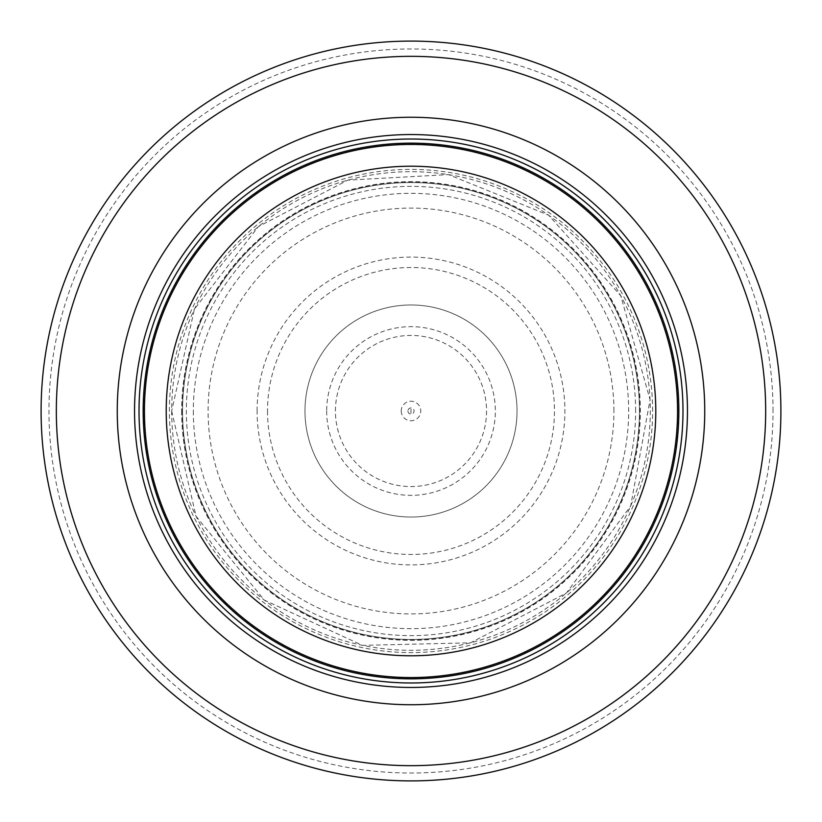 <?xml version="1.0" encoding="UTF-8"?>
<svg xmlns="http://www.w3.org/2000/svg" width="822" height="822" viewBox="0 0 822 822"><rect width="100%" height="100%" fill="white"/><g stroke="black" fill="none" stroke-linecap="round" stroke-linejoin="round"><path stroke-width="0.62" stroke-dasharray="4.11 3.08" d="M677.544 411A266.544 266.544 0 0 0 277.723 180.162A266.544 266.544 0 0 0 277.723 641.838A266.544 266.544 0 0 0 677.544 411A266.544 266.544 0 0 0 277.723 180.162A266.544 266.544 0 0 0 277.723 641.838A266.544 266.544 0 0 0 677.544 411A266.544 266.544 0 0 0 277.723 180.162A266.544 266.544 0 0 0 277.723 641.838A266.544 266.544 0 0 0 677.544 411A266.544 266.544 0 0 0 277.723 180.162A266.544 266.544 0 0 0 277.723 641.838A266.544 266.544 0 0 0 677.544 411A266.544 266.544 0 0 0 277.723 180.162A266.544 266.544 0 0 0 277.723 641.838A266.544 266.544 0 0 0 677.544 411M682.99 411A271.99 271.99 0 0 0 275.01 175.456A271.99 271.99 0 0 0 275.01 646.544A271.99 271.99 0 0 0 682.99 411M780.9 411A369.9 369.9 0 0 0 226.05 90.656A369.9 369.9 0 0 0 226.05 731.344A369.9 369.9 0 0 0 780.9 411A369.9 369.9 0 0 0 226.05 90.656A369.9 369.9 0 0 0 226.05 731.344A369.9 369.9 0 0 0 780.9 411M639.465 411A228.465 228.465 0 0 0 296.763 213.145A228.465 228.465 0 0 0 296.763 608.855A228.465 228.465 0 0 0 639.465 411A228.465 228.465 0 0 0 296.763 213.145A228.465 228.465 0 0 0 296.763 608.855A228.465 228.465 0 0 0 639.465 411M407.928 411A3.072 3.072 0 0 0 413.117 413.24A3.072 3.072 0 0 0 412.223 408.174A3.072 3.072 0 0 0 407.928 411M401.239 411A9.761 9.761 0 0 0 416.98 418.706A9.761 9.761 0 0 0 415.295 402.235A9.761 9.761 0 0 0 401.239 411M257.091 411A153.909 153.909 0 0 1 490.426 279.172A153.909 153.909 0 0 1 486.706 544.996A153.909 153.909 0 0 1 257.091 411M304.972 411A106.028 106.028 0 0 0 462.056 503.927A106.028 106.028 0 0 0 467.852 321.505A106.028 106.028 0 0 0 304.972 411.678A106.028 106.028 0 0 0 464.409 502.602A106.028 106.028 0 0 0 463.814 319.059A106.028 106.028 0 0 0 304.972 411M335.427 411A75.573 75.573 0 0 1 449.572 346.021A75.573 75.573 0 0 1 448.391 476.668A75.573 75.573 0 0 1 335.427 411M677.842 411A266.842 266.842 0 0 0 277.579 179.905A266.842 266.842 0 0 0 277.579 642.095A266.842 266.842 0 0 0 677.842 411M773.019 411A362.019 362.019 0 0 0 229.985 97.479A362.019 362.019 0 0 0 229.985 724.521A362.019 362.019 0 0 0 773.019 411M652.596 411A241.596 241.596 0 0 0 290.197 201.77A241.596 241.596 0 0 0 290.197 620.23A241.596 241.596 0 0 0 652.596 411M635.642 411A224.642 224.642 0 0 0 298.674 216.453A224.642 224.642 0 0 0 298.674 605.547A224.642 224.642 0 0 0 635.642 411M613.921 411A202.921 202.921 0 0 0 309.545 235.267A202.921 202.921 0 0 0 309.545 586.733A202.921 202.921 0 0 0 613.921 411M181.662 411A229.338 229.338 0 0 0 525.505 609.698A229.338 229.338 0 0 0 525.977 212.569A229.338 229.338 0 0 0 181.672 410.455A229.338 229.338 0 0 0 181.662 411M193.334 411A217.666 217.666 0 0 0 519.494 599.7A217.666 217.666 0 0 0 520.511 222.896A217.666 217.666 0 0 0 193.334 409.818A217.666 217.666 0 0 0 193.334 411M171.685 411A239.315 239.315 0 0 0 530.652 618.247A239.315 239.315 0 0 0 530.652 203.753A239.315 239.315 0 0 0 171.685 411M181.857 410.445A229.143 229.143 0 0 0 525.412 609.534A229.143 229.143 0 0 0 525.895 212.744A229.143 229.143 0 0 0 181.857 410.445M326.663 411A84.337 84.337 0 0 0 452.388 484.487A84.337 84.337 0 0 0 454.72 338.88A84.337 84.337 0 0 0 326.663 411M267.52 411A143.48 143.48 0 0 0 482.822 535.204A143.48 143.48 0 0 0 482.699 286.714A143.48 143.48 0 0 0 267.52 411M171.664 411L196.068 516.298L264.304 600.111L362.471 645.373L470.523 642.825L566.44 592.991L630.659 506.054L650.079 399.728L620.733 295.694L548.623 215.179L448.442 174.603L347.84 180.141L258.437 226.584L194.434 309.093L171.664 411M410.938 413.178L410.99 408.822L410.938 413.178"/><path stroke-width="1.23" d="M677.544 411A266.544 266.544 0 0 0 277.723 180.162A266.544 266.544 0 0 0 277.723 641.838A266.544 266.544 0 0 0 677.544 411M682.99 411A271.99 271.99 0 0 0 275.01 175.456A271.99 271.99 0 0 0 275.01 646.544A271.99 271.99 0 0 0 682.99 411M704.742 411A293.742 293.742 0 0 0 264.129 156.612A293.742 293.742 0 0 0 264.129 665.388A293.742 293.742 0 0 0 704.742 411M780.9 411A369.9 369.9 0 0 0 226.05 90.656A369.9 369.9 0 0 0 226.05 731.344A369.9 369.9 0 0 0 780.9 411M655.792 411A244.792 244.792 0 0 1 288.604 622.994A244.792 244.792 0 0 1 288.604 199.006A244.792 244.792 0 0 1 655.792 411M678.859 411A267.859 267.859 0 0 0 277.076 179.032A267.859 267.859 0 0 0 277.076 642.968A267.859 267.859 0 0 0 678.859 411M687.459 411A276.459 276.459 0 0 0 272.77 171.582A276.459 276.459 0 0 0 272.77 650.418A276.459 276.459 0 0 0 687.459 411M765.672 411A354.672 354.672 0 0 0 233.664 103.849A354.672 354.672 0 0 0 233.664 718.151A354.672 354.672 0 0 0 765.672 411"/></g></svg>
